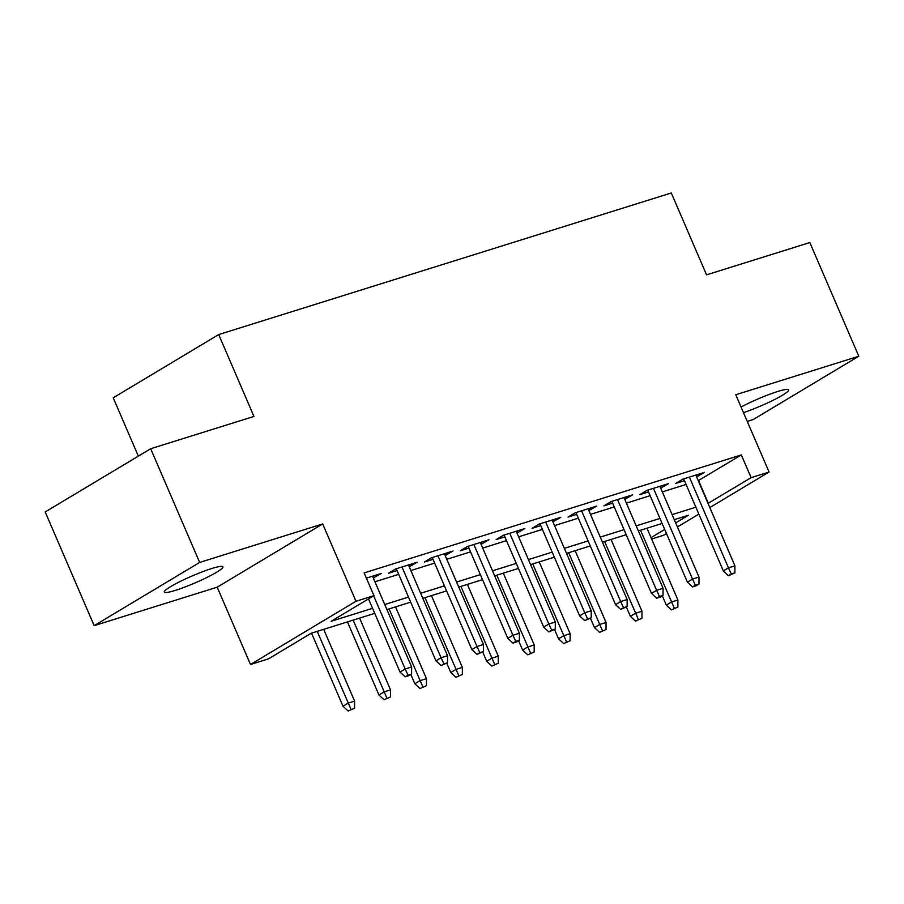 <?xml version="1.0" encoding="UTF-8"?>
<svg xmlns="http://www.w3.org/2000/svg" width="904" height="904" viewBox="0 0 904 904"><rect width="100%" height="100%" fill="white"/><g stroke="black" fill="none" stroke-linecap="round" stroke-linejoin="round"><path stroke-width="1.36" d="M175.365 590.38A31.911 3.763 156.7 0 0 207.039 577.396A31.911 3.763 156.7 0 0 222.915 566.819A31.911 3.763 156.7 0 0 211.852 568.503A31.911 3.763 156.7 0 0 180.167 581.487A31.911 3.763 156.7 0 0 164.291 592.063A31.911 3.763 156.7 0 0 175.365 590.38M743.483 412.631A31.911 3.763 156.7 0 0 774.073 399.783A31.911 3.763 156.7 0 0 788.672 389.839A31.911 3.763 156.7 0 0 777.609 391.534A31.911 3.763 156.7 0 0 741.065 407.015M374.753 613.364L311.213 633.241L268.454 658.869L250.498 664.496L355.973 601.262L373.94 595.646L331.169 621.274L372.584 608.324M217.197 587.182L322.683 523.947L199.648 562.435L150.685 448.734L45.2 511.958L94.163 625.658L217.197 587.182L250.498 664.496M138.346 456.136L113.215 397.794L218.7 334.57L671.299 192.981L706.555 274.85L809.837 242.543L858.8 356.244L735.766 394.732L769.067 472.046L709.821 507.562M747.246 421.377L753.314 419.467L858.8 356.244M666.463 533.552L663.581 535.27L651.626 539.01M199.648 562.435L94.163 625.658M373.318 578.006L381.194 573.498L366.391 578.131M409.241 566.763L417.117 562.265L395.556 569L388.437 573.272L397.082 570.571M445.163 555.531L453.028 551.022L431.479 557.768L424.349 562.039L433.005 559.327M481.075 544.298L488.951 539.79L467.402 546.524L460.272 550.796L468.927 548.095M516.998 533.055L524.874 528.546L503.325 535.292L496.194 539.564L504.85 536.863M552.92 521.823L560.796 517.314L539.247 524.06L532.117 528.332L540.761 525.619M588.843 510.579L596.719 506.082L575.17 512.817L568.04 517.088L576.684 514.387M624.766 499.347L632.642 494.838L611.081 501.584L603.962 505.856L612.607 503.155M660.688 488.115L668.564 483.606L647.004 490.352L639.885 494.624L648.53 491.912M698.238 480.657L741.314 454.927L364.142 572.91L373.94 595.646M374.945 581.78L398.709 574.345M410.868 570.548L434.632 563.113M446.791 559.305L470.555 551.881M482.702 548.073L506.477 540.637M518.625 536.84L542.389 529.405M554.547 525.597L578.311 518.161M590.47 514.365L614.234 506.929M626.393 503.132L650.157 495.697M662.316 491.889L686.079 484.454M696.611 476.871L704.476 472.374L682.927 479.109L675.796 483.38L684.452 480.679M322.683 523.947L355.973 601.262M741.314 454.927L751.111 477.662L769.067 472.046M150.685 448.734L253.956 416.428L218.7 334.57M675.661 522.885L688.385 515.257L674.282 519.676M662.124 523.472L638.36 530.908M626.201 534.716L602.437 542.14M590.278 545.948L566.514 553.384M554.355 557.18L530.591 564.616M518.433 568.424L494.669 575.859M482.521 579.656L458.746 587.091M446.599 590.888L422.835 598.324M410.676 602.132L386.912 609.567M651.038 537.643L664.7 529.462M698.86 514.127L677.424 526.976M708.024 503.392L751.111 477.662M384.742 604.527L408.506 597.092M420.654 593.284L444.429 585.848M456.576 582.052L480.34 574.616M492.499 570.808L516.263 563.384M528.422 559.576L552.186 552.141M564.345 548.344L588.109 540.908M600.267 537.1L624.031 529.665M636.19 525.868L659.954 518.433M672.101 514.636L695.877 507.2M698.555 480.555L708.34 503.291M696.577 474.837L697.357 476.645M660.654 486.081L661.434 487.877M624.732 497.313L625.511 499.11M588.82 508.545L589.589 510.353M552.898 519.789L553.666 521.585M516.975 531.021L517.743 532.818M481.052 542.264L481.832 544.061M445.13 553.497L445.909 555.293M409.207 564.729L409.987 566.537M373.284 575.972L374.064 577.769M683.673 478.871L723.324 570.932L728.454 567.859L689.368 477.097M731.291 573.995L728.443 575.712L734.884 572.876L731.291 573.995L728.454 567.859L734.918 565.836L695.831 475.075M723.324 570.932L728.443 575.712M734.884 572.876L734.918 565.836M671.423 609.884L677.864 607.059L671.423 609.884L666.304 605.104L671.435 602.03L677.898 600.007L646.981 528.207M674.282 608.177L640.518 530.23M666.304 605.104L662.293 595.804M677.898 600.007L677.864 607.059M647.75 490.115L687.402 582.165L692.532 579.091L653.445 488.329M695.368 585.238L692.52 586.945L696.114 585.826L698.961 584.108L695.368 585.238L692.532 579.091L698.995 577.068L659.909 486.307M687.402 582.165L692.52 586.945M698.961 584.108L698.995 577.068M611.838 501.347L651.479 593.397L656.609 590.323L617.522 499.573M659.457 596.471L656.598 598.177L660.191 597.058L663.039 595.352L659.457 596.471L656.609 590.323L663.073 588.301L623.986 497.55M651.479 593.397L656.598 598.177M663.039 595.352L663.073 588.301M575.916 512.591L615.556 604.64L620.686 601.567L581.6 510.805M623.534 607.714L620.675 609.42L627.127 606.584L623.534 607.714L620.686 601.567L627.15 599.544L588.063 508.782M615.556 604.64L620.675 609.42M627.127 606.584L627.15 599.544M539.993 523.823L579.634 615.873L584.764 612.799L545.677 522.037M587.611 618.946L584.764 620.652L591.205 617.827L587.611 618.946L584.764 612.799L591.227 610.776L552.152 520.015M579.634 615.873L584.764 620.652M591.205 617.827L591.227 610.776M635.501 621.127L641.953 618.291L635.501 621.127L630.382 616.347L635.512 613.262L641.976 611.24L611.059 539.451M638.36 619.409L604.595 541.473M630.382 616.347L626.37 607.036M641.976 611.24L641.953 618.291M599.589 632.359L606.03 629.523L599.589 632.359L594.459 627.579L599.589 624.506L606.053 622.483L575.136 550.683M602.437 630.653L568.672 552.706M594.459 627.579L590.448 618.268M606.053 622.483L606.03 629.523M563.667 643.591L570.108 640.766L563.667 643.591L558.536 638.812L563.667 635.738L570.141 633.715L539.213 561.915M566.514 641.885L532.75 563.938M558.536 638.812L554.536 629.512M570.141 633.715L570.108 640.766M527.744 654.835L534.185 651.999L527.744 654.835L522.614 650.055L527.755 646.981L534.219 644.959L503.291 573.159M530.591 653.129L496.827 575.181M522.614 650.055L518.613 640.744M534.219 644.959L534.185 651.999M504.07 535.055L543.711 627.116L548.841 624.031L509.754 533.281M551.689 630.178L548.841 631.896L555.282 629.06L551.689 630.178L548.841 624.031L555.316 622.009L516.229 531.258M543.711 627.116L548.841 631.896M555.282 629.06L555.316 622.009M491.821 666.067L498.262 663.231L491.821 666.067L486.702 661.287L491.832 658.214L498.296 656.191L467.379 584.391M494.669 664.361L460.904 586.413M486.702 661.287L482.691 651.976M498.296 656.191L498.262 663.231M468.148 546.298L507.788 638.348L512.93 635.275L473.843 544.513M515.766 641.422L512.918 643.128L516.512 642.009L519.359 640.292L515.766 641.422L512.93 635.275L519.393 633.252L480.306 542.49M507.788 638.348L512.918 643.128M519.359 640.292L519.393 633.252M455.898 677.299L462.339 674.474L455.898 677.299L450.78 672.531L455.91 669.446L462.373 667.423L431.457 595.634M458.746 675.593L424.982 597.657M450.78 672.531L446.768 663.22M462.373 667.423L462.339 674.474M432.225 557.531L471.877 649.58L477.007 646.507L437.92 555.757M479.843 652.654L476.996 654.36L483.437 651.535L479.843 652.654L477.007 646.507L483.47 644.484L444.384 553.734M471.877 649.58L476.996 654.36M483.437 651.535L483.47 644.484M419.976 688.543L426.417 685.707L419.976 688.543L414.857 683.763L419.987 680.689L426.451 678.667L395.534 606.866M422.835 686.837L389.07 608.889M414.857 683.763L410.845 674.452M426.451 678.667L426.417 685.707M396.302 568.763L435.954 660.824L441.084 657.75L401.997 566.989M443.921 663.886L441.073 665.604L447.514 662.768L443.921 663.886L441.084 657.75L447.548 655.728L408.461 564.966M435.954 660.824L441.073 665.604M447.514 662.768L447.548 655.728M384.053 699.775L390.505 696.95L384.053 699.775L378.934 694.995L384.064 691.922L390.528 689.899L359.611 618.099M386.912 698.069L353.148 620.121M378.934 694.995L347.452 621.907M390.528 689.899L390.505 696.95M368.516 598.889L400.031 672.056L405.161 668.983L373.646 595.815M408.009 675.13L405.15 676.836L408.744 675.717L411.591 674L408.009 675.13L405.161 668.983L411.625 666.96L372.538 576.198M400.031 672.056L405.15 676.836M411.591 674L411.625 666.96M348.142 711.019L354.583 708.182L348.142 711.019L343.011 706.239L348.142 703.154L354.605 701.131L323.688 629.342M350.989 709.301L317.225 631.365M343.011 706.239L311.53 633.139M354.605 701.131L354.583 708.182"/></g></svg>
